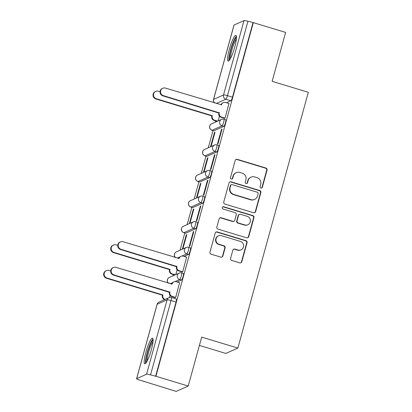 <?xml version="1.0" encoding="UTF-8"?>
<svg xmlns="http://www.w3.org/2000/svg" width="412" height="412" viewBox="0 0 412 412"><rect width="100%" height="100%" fill="white"/><g stroke="black" fill="none" stroke-linecap="round" stroke-linejoin="round"><path stroke-width="0.62" d="M260.909 188.037A1.184 1.154 66 0 0 262.336 187.244L267.053 170.125A1.689 1.648 66 0 0 265.905 168.029L237.23 159.351A1.689 1.648 66 0 0 235.195 160.479L230.478 177.603A1.184 1.154 66 0 0 232.074 179.019A1.184 1.154 66 0 0 232.708 178.278L233.321 176.063A5.407 5.268 66 0 1 239.835 172.448L242.225 173.169A5.407 5.268 66 0 1 245.902 179.869L245.294 182.083A1.184 1.154 66 0 0 246.886 183.505A1.184 1.154 66 0 0 247.524 182.763L248.132 180.544A5.407 5.268 66 0 1 254.652 176.933L257.042 177.654A5.407 5.268 66 0 1 260.714 184.355L260.106 186.569A1.184 1.154 66 0 0 260.909 188.037M261.517 188.052A1.184 1.154 66 0 0 261.986 187.403L266.703 170.28A1.689 1.648 66 0 0 265.549 168.184L236.879 159.506A1.689 1.648 66 0 0 235.932 159.506M231.894 179.081A1.184 1.154 66 0 0 232.358 178.432L232.971 176.218L233.321 176.063M246.706 183.567A1.184 1.154 66 0 0 247.169 182.918L247.782 180.703L248.132 180.544M234.758 47.04A13.421 2.292 -73.2 0 0 235.906 35.411A13.421 2.292 -73.2 0 0 229.283 49.476A13.421 2.292 -73.2 0 0 228.13 61.105A13.421 2.292 -73.2 0 0 234.758 47.04M151.369 349.778A13.421 2.292 -73.2 0 0 152.522 338.149A13.421 2.292 -73.2 0 0 145.894 352.214A13.421 2.292 -73.2 0 0 144.741 363.837A13.421 2.292 -73.2 0 0 151.369 349.778M230.586 258.334A1.689 1.648 66 0 0 231.735 260.43L239.779 262.866A1.689 1.648 66 0 0 241.818 261.738L247.056 242.72A1.689 1.648 66 0 0 245.907 240.629L217.237 231.946A1.689 1.648 66 0 0 215.198 233.079L209.96 252.093A1.689 1.648 66 0 0 211.109 254.183L220.827 257.129A1.689 1.648 66 0 0 222.861 255.996L225.107 247.859A1.689 1.648 66 0 0 223.953 245.768L219.138 244.306A4.517 4.403 66 0 1 218.489 235.87A4.517 4.403 66 0 1 221.512 235.685L240.387 241.401A4.517 4.403 66 0 1 241.035 249.837A4.517 4.403 66 0 1 238.012 250.022L234.866 249.069A1.689 1.648 66 0 0 232.832 250.197L230.586 258.334M253.323 22.639L285.619 32.414L272.141 81.339L308.331 92.293L237.873 348.078L201.684 337.119L188.212 386.044L155.916 376.269L253.323 22.639L247.942 21.27L227.46 95.641A3.44 0.587 106.8 0 1 225.853 99.235L216.295 103.489M253.586 212.747A1.689 1.648 66 0 0 255.62 211.619L260.858 192.605A1.689 1.648 66 0 0 259.709 190.509L231.039 181.831A1.689 1.648 66 0 0 229.005 182.959L223.768 201.973A1.689 1.648 66 0 0 224.916 204.069L253.586 212.747M253.957 217.665L248.719 236.679A1.689 1.648 66 0 1 246.685 237.806L218.01 229.129A1.689 1.648 66 0 1 216.861 227.033L219.107 218.896A1.689 1.648 66 0 1 221.141 217.768L232.77 221.285A1.689 1.648 66 0 0 234.804 220.157L236.292 214.76A1.689 1.648 66 0 0 235.144 212.664L223.036 209.002A1.184 1.154 66 0 1 222.866 206.793A1.184 1.154 66 0 1 223.659 206.742L252.808 215.569A1.689 1.648 66 0 1 253.957 217.665L253.607 217.819L248.369 236.833L248.719 236.679M188.212 386.044L176.171 391.4L143.948 381.383M215.692 120.901L215.347 122.163M213.03 130.568L208.292 147.774M205.974 156.179L201.236 173.385M198.924 181.79L194.181 198.996M191.868 207.401L187.13 224.607M184.813 233.012L180.075 250.218M173.364 274.567L173.019 275.829M199.398 345.426L225.833 353.429L237.873 348.078M155.916 376.269L150.535 374.899A3.44 0.494 -164.6 0 0 146.59 374.23L136.655 378.649A3.44 0.494 -164.6 0 0 136.583 378.721A3.44 0.494 -164.6 0 0 139.199 379.946L144.231 381.466L143.881 381.625M252.973 22.794L232.486 97.165A3.44 0.587 106.8 0 1 230.88 100.76L226.44 102.737M234.062 25.019L213.576 99.39A3.44 0.494 -164.6 0 0 213.504 99.457L233.99 25.086A3.44 0.494 15.4 0 1 234.062 25.019L243.997 20.6A3.44 0.494 15.4 0 1 247.942 21.27M224.535 118.326L225.029 118.203L228.948 103.494M221.517 129.27L217.448 144.046L217.974 143.814L222.047 129.038L221.517 129.27L221.944 129.399M211.062 146.538L215.028 132.159L214.498 132.391L214.925 132.52M214.467 154.881L210.393 169.656L210.923 169.425L214.992 154.649L214.467 154.881L214.889 155.01M204.012 172.149L207.972 157.77L207.447 158.002L207.869 158.131M207.411 180.492L203.343 195.267L203.868 195.036L207.936 180.26L207.411 180.492L207.839 180.621M196.957 197.76L200.917 183.381L200.392 183.613L200.819 183.747M200.356 206.103L196.287 220.878L196.812 220.647L200.881 205.871L200.356 206.103L200.783 206.232M189.901 223.371L193.861 208.992L193.336 209.229L193.764 209.358M193.3 231.714L189.232 246.489L189.757 246.258L193.825 231.482L193.3 231.714L193.728 231.843M182.846 248.982L186.806 234.603L186.281 234.84L186.708 234.969M182.207 271.997L182.701 271.868L186.621 257.16M175.152 297.608L175.651 297.479L179.565 282.771M181.501 280.036L179.714 279.496A3.44 0.587 106.8 0 0 181.254 276.143A3.44 0.587 106.8 0 0 181.615 272.919L183.402 273.46A3.44 0.587 -73.2 0 1 183.036 276.684A3.44 0.587 -73.2 0 1 181.501 280.036L177.062 282.014M188.557 254.425L186.77 253.885A3.44 0.587 106.8 0 0 188.31 250.532A3.44 0.587 106.8 0 0 188.67 247.308L190.457 247.849A3.44 0.587 -73.2 0 1 190.092 251.073A3.44 0.587 -73.2 0 1 188.557 254.425L184.113 256.403M195.607 228.815L193.825 228.274A3.44 0.587 106.8 0 0 195.36 224.921A3.44 0.587 106.8 0 0 195.726 221.697L197.513 222.238A3.44 0.587 -73.2 0 1 197.147 225.462A3.44 0.587 -73.2 0 1 195.607 228.815L185.678 233.233L183.891 232.692A3.44 0.587 106.8 0 1 183.798 232.703L185.585 233.243A3.44 0.587 -73.2 0 0 185.678 233.233M202.663 203.204L200.881 202.663A3.44 0.587 106.8 0 0 202.416 199.31A3.44 0.587 106.8 0 0 202.781 196.086L204.563 196.627A3.44 0.587 -73.2 0 1 204.203 199.851A3.44 0.587 -73.2 0 1 202.663 203.204L192.728 207.622L190.947 207.082A3.44 0.587 106.8 0 1 190.854 207.092L192.636 207.633A3.44 0.587 -73.2 0 0 192.728 207.622M209.718 177.593L207.931 177.052A3.44 0.587 106.8 0 0 209.471 173.699A3.44 0.587 106.8 0 0 209.837 170.475L211.619 171.016A3.44 0.587 -73.2 0 1 211.258 174.24A3.44 0.587 -73.2 0 1 209.718 177.593L199.784 182.011L198.002 181.471A3.44 0.587 106.8 0 1 197.909 181.481L199.691 182.022A3.44 0.587 -73.2 0 0 199.784 182.011M216.774 151.982L214.987 151.441A3.44 0.587 106.8 0 0 216.527 148.088A3.44 0.587 106.8 0 0 216.887 144.864L218.674 145.405A3.44 0.587 -73.2 0 1 218.308 148.629A3.44 0.587 -73.2 0 1 216.774 151.982L206.839 156.4L205.052 155.86A3.44 0.587 106.8 0 1 204.96 155.87L206.747 156.411A3.44 0.587 -73.2 0 0 206.839 156.4M223.829 126.371L222.042 125.83A3.44 0.587 106.8 0 0 223.582 122.477A3.44 0.587 106.8 0 0 223.943 119.253L225.73 119.794A3.44 0.587 -73.2 0 1 225.364 123.018A3.44 0.587 -73.2 0 1 223.829 126.371L213.895 130.789L212.108 130.249A3.44 0.587 106.8 0 1 212.015 130.259L213.802 130.8A3.44 0.587 -73.2 0 0 213.895 130.789M214.498 132.391L210.537 146.775M207.447 158.002L203.482 172.386M200.392 183.613L196.431 197.997M193.336 209.229L189.376 223.608M186.281 234.84L182.32 249.219M218.118 120.927L219.442 116.127M155.566 376.424L176.053 302.053A3.44 0.587 -73.2 0 0 176.346 299.071L171.315 297.552A3.44 0.587 106.8 0 1 171.021 300.528L150.535 374.899M175.79 274.593L177.114 269.798M169.481 297.505L170.058 295.409M251.032 177.15L250.681 177.304A5.407 5.268 66 0 0 247.782 180.703M236.22 172.664L235.87 172.824A5.407 5.268 66 0 0 232.971 176.218M254.534 212.747A1.689 1.648 66 0 0 255.27 211.773L260.508 192.759A1.689 1.648 66 0 0 259.359 190.668L230.689 181.986A1.689 1.648 66 0 0 229.736 181.986M258.144 193.702A1.184 1.154 66 0 0 257.335 192.234L232.172 184.617A1.184 1.154 66 0 0 230.746 185.405L230.102 187.743A5.407 5.268 66 0 0 233.779 194.443L250.98 199.65A5.407 5.268 66 0 0 257.5 196.04L258.144 193.702M231.379 184.664L231.029 184.818A1.184 1.154 66 0 0 230.396 185.565L230.746 185.405M254.595 199.434L254.245 199.588A5.407 5.268 66 0 1 250.63 199.81L233.429 194.598A5.407 5.268 66 0 1 229.752 187.898L230.396 185.565M247.633 237.806A1.689 1.648 66 0 0 248.369 236.833M233.898 221.218L233.547 221.373A1.689 1.648 66 0 1 232.419 221.445L220.791 217.922A1.689 1.648 66 0 0 219.838 217.922M253.607 217.819A1.689 1.648 66 0 0 252.458 215.723L223.309 206.901A1.184 1.154 66 0 0 222.701 206.886M244.836 224.942A4.517 4.403 66 0 0 250.434 220.363A4.517 4.403 66 0 0 247.21 216.315L240.562 214.307A1.689 1.648 66 0 0 238.522 215.435L237.034 220.832A1.689 1.648 66 0 0 238.182 222.928L244.836 224.942L244.486 225.096A4.517 4.403 66 0 0 247.509 224.911L247.859 224.756M239.429 214.374L239.078 214.528A1.689 1.648 66 0 0 238.172 215.589L238.522 215.435M244.486 225.096L237.832 223.083A1.689 1.648 66 0 1 236.684 220.987L238.172 215.589M241.035 249.837L240.685 249.996A4.517 4.403 66 0 1 237.662 250.177L234.516 249.224A1.689 1.648 66 0 0 233.563 249.224M218.489 235.87L218.139 236.025A4.517 4.403 66 0 0 218.787 244.465L219.138 244.306M221.774 257.124A1.689 1.648 66 0 0 222.511 256.156L224.751 248.014A1.689 1.648 66 0 0 223.603 245.923L218.787 244.465M240.732 262.866A1.689 1.648 66 0 0 241.468 261.893L246.706 242.879A1.689 1.648 66 0 0 245.557 240.783L216.882 232.105A1.689 1.648 66 0 0 215.934 232.105M217.175 121.349L214.132 120.428A3.44 3.353 -114 0 1 211.794 116.163L212.247 115.957A3.44 3.353 66 0 0 214.59 120.227L217.629 121.143M160.072 91.716L158.414 91.212A3.955 3.857 66 0 0 153.511 95.224A3.955 3.857 66 0 0 156.333 98.762L212.319 115.715M211.861 115.916L155.875 98.968A3.955 3.857 -114 0 1 155.309 91.577L155.762 91.371M229.072 103.53L225.637 102.49A3.44 3.353 66 0 0 221.486 104.792L165.433 88.091A3.955 3.857 66 0 0 160.531 92.097A3.955 3.857 66 0 0 163.353 95.641L219.272 112.837A3.44 3.353 66 0 0 221.61 117.101L221.151 117.307A3.44 3.353 -114 0 1 218.813 113.037L162.895 95.847A3.955 3.857 -114 0 1 162.328 88.451L162.781 88.25M224.658 118.368L221.151 117.307M221.048 104.926A3.44 3.353 -114 0 1 222.877 102.835L223.33 102.629M225.045 118.141L221.61 117.101M219.338 112.589L218.88 112.795M229.783 59.658A11.613 1.983 106.8 0 1 229.489 58.772A11.613 1.983 106.8 0 1 231.91 46.525A11.613 1.983 106.8 0 1 236.483 37.528M230.586 58.267A10.753 1.839 -73.2 0 0 230.586 58.272A10.753 1.839 -73.2 0 1 232.373 48.359A10.753 1.839 -73.2 0 1 236.38 39.13M236.395 36.23A13.338 2.276 -73.2 0 0 231.307 47.442A13.338 2.276 -73.2 0 0 228.923 60.276A13.338 2.276 -73.2 0 0 228.99 60.688M146.394 362.395A11.613 1.983 106.8 0 1 146.1 361.509A11.613 1.983 106.8 0 1 148.521 349.263A11.613 1.983 106.8 0 1 153.094 340.266M147.197 361.005A10.753 1.839 -73.2 0 0 147.197 361.01A10.753 1.839 -73.2 0 1 148.984 351.096A10.753 1.839 -73.2 0 1 152.991 341.862M153.007 338.968A13.338 2.276 -73.2 0 0 147.918 350.179A13.338 2.276 -73.2 0 0 145.534 363.008A13.338 2.276 -73.2 0 0 145.601 363.425M174.848 275.015L171.809 274.093A3.44 3.353 -114 0 1 169.466 269.829L169.924 269.628A3.44 3.353 66 0 0 172.262 273.892L175.301 274.814M117.744 245.382L116.086 244.877A3.955 3.857 66 0 0 111.183 248.889A3.955 3.857 66 0 0 114.006 252.432L169.991 269.381M169.533 269.582L113.547 252.633A3.955 3.857 -114 0 1 112.981 245.243L113.434 245.037M186.744 257.196L183.309 256.156A3.44 3.353 66 0 0 179.158 258.458L123.106 241.756A3.955 3.857 66 0 0 118.203 245.763A3.955 3.857 66 0 0 121.025 249.306L176.944 266.502A3.44 3.353 66 0 0 179.282 270.772L178.829 270.972A3.44 3.353 -114 0 1 176.485 266.708L120.567 249.512A3.955 3.857 -114 0 1 120 242.117L120.459 241.916M182.331 272.033L178.829 270.972M178.72 258.592A3.44 3.353 -114 0 1 180.549 256.501L181.007 256.295M182.717 271.812L179.282 270.772M177.011 266.255L176.552 266.461M164.558 299.642A3.44 3.353 -114 0 1 162.41 295.44L162.869 295.239A3.44 3.353 66 0 0 165.011 299.436M110.689 270.993L109.031 270.488A3.955 3.857 66 0 0 104.128 274.5A3.955 3.857 66 0 0 106.95 278.043L162.936 294.992M162.477 295.193L106.492 278.244A3.955 3.857 -114 0 1 105.925 270.854L106.384 270.648M179.689 282.807L176.254 281.767A3.44 3.353 66 0 0 172.103 284.069L116.05 267.367A3.955 3.857 66 0 0 111.147 271.379A3.955 3.857 66 0 0 113.97 274.917L169.888 292.113A3.44 3.353 66 0 0 172.226 296.382L171.773 296.583A3.44 3.353 -114 0 1 169.43 292.319L113.516 275.123A3.955 3.857 -114 0 1 112.945 267.728L113.403 267.527M175.275 297.644L171.773 296.583M171.665 284.203A3.44 3.353 -114 0 1 173.493 282.112L173.952 281.906M175.667 297.423L172.226 296.382M169.955 291.871L169.497 292.072M261.986 187.403L262.336 187.244M232.358 178.432L232.708 178.278M247.169 182.918L247.524 182.763M146.59 374.23L167.076 299.859L157.142 304.277L136.655 378.649M230.88 100.76L225.853 99.235A3.44 3.353 66 0 1 223.51 94.971L243.997 20.6M214.724 103.01A3.44 3.353 66 0 1 213.576 99.39L223.51 94.971A3.44 0.494 15.4 0 1 227.46 95.641L232.486 97.165M181.615 272.919A3.44 3.44 0 0 0 179.22 273.068A3.44 3.353 -114 0 0 179.714 279.496L174.873 281.654M172.685 282.627L170.161 283.75M188.67 247.308A3.44 3.44 0 0 0 186.275 247.458A3.44 3.353 -114 0 0 186.77 253.885L181.929 256.037M179.74 257.016L177.212 258.139M195.726 221.697A3.44 3.44 0 0 0 193.331 221.847A3.44 3.353 -114 0 0 193.825 228.274L183.891 232.692A3.44 3.353 -114 0 1 181.548 228.428A3.44 3.353 66 0 1 183.397 226.265A3.44 3.44 0 0 0 183.798 232.703M202.781 196.086A3.44 3.44 0 0 0 200.387 196.236A3.44 3.353 -114 0 0 200.881 202.663L190.947 207.082A3.44 3.353 -114 0 1 188.603 202.817A3.44 3.353 66 0 1 190.452 200.654A3.44 3.44 0 0 0 190.854 207.092M209.837 170.475A3.44 3.44 0 0 0 207.437 170.625A3.44 3.353 -114 0 0 207.931 177.052L198.002 181.471A3.44 3.353 -114 0 1 195.659 177.206A3.44 3.353 66 0 1 197.508 175.043A3.44 3.44 0 0 0 197.909 181.481M216.887 144.864A3.44 3.44 0 0 0 214.492 145.014A3.44 3.353 -114 0 0 214.987 151.441L205.052 155.86A3.44 3.353 -114 0 1 202.714 151.595A3.44 3.353 66 0 1 204.558 149.432A3.44 3.44 0 0 0 204.96 155.87M223.943 119.253A3.44 3.44 0 0 0 221.548 119.403A3.44 3.353 -114 0 0 222.042 125.83L212.108 130.249A3.44 3.353 -114 0 1 209.77 125.984A3.44 3.353 66 0 1 211.613 123.821A3.44 3.44 0 0 0 212.015 130.259M175.641 257.66A3.44 3.353 -114 0 1 174.497 254.039A3.44 3.353 66 0 1 176.341 251.876A3.44 3.44 0 0 0 175.471 257.608M168.585 283.271A3.44 3.353 -114 0 1 167.442 279.65A3.44 3.353 66 0 1 169.286 277.487A3.44 3.44 0 0 0 168.42 283.219M176.053 302.053L171.021 300.528A3.44 0.494 15.4 0 0 167.076 299.859A3.44 3.353 -114 0 1 168.92 297.701L158.986 302.114A3.44 3.44 0 0 0 157.07 304.35L136.583 378.721M157.07 304.35A3.44 0.494 -164.6 0 1 157.142 304.277A3.44 3.353 -114 0 1 158.986 302.114M236.879 159.506L237.23 159.351M265.549 168.184L265.905 168.029M266.703 170.28L267.053 170.125M230.689 181.986L231.039 181.831M259.359 190.668L259.709 190.509M260.508 192.759L260.858 192.605M255.27 211.773L255.62 211.619M229.752 187.898L230.102 187.743M233.429 194.598L233.779 194.443M250.63 199.81L250.98 199.65M220.791 217.922L221.141 217.768M232.419 221.445L232.77 221.285M223.309 206.901L223.659 206.742M252.458 215.723L252.808 215.569M236.684 220.987L237.034 220.832M237.832 223.083L238.182 222.928M234.516 249.224L234.866 249.069M237.662 250.177L238.012 250.022M223.603 245.923L223.953 245.768M224.751 248.014L225.107 247.859M222.511 256.156L222.861 255.996M216.882 232.105L217.237 231.946M245.557 240.783L245.907 240.629M246.706 242.879L247.056 242.72M241.468 261.893L241.818 261.738M211.794 116.163L212.247 115.957M214.132 120.428L214.59 120.227M155.875 98.968L156.333 98.762M221.486 104.792L221.126 104.952M219.272 112.837L218.813 113.037M163.353 95.641L162.895 95.847M169.466 269.829L169.924 269.628M171.809 274.093L172.262 273.892M113.547 252.633L114.006 252.432M179.158 258.458L178.803 258.618M176.944 266.502L176.485 266.708M121.025 249.306L120.567 249.512M162.41 295.44L162.869 295.239M106.492 278.244L106.95 278.043M172.103 284.069L171.747 284.228M169.888 292.113L169.43 292.319M113.97 274.917L113.516 275.123M211.613 123.821L221.548 119.403M204.558 149.432L214.492 145.014M197.508 175.043L207.437 170.625M190.452 200.654L200.387 196.236M183.397 226.265L193.331 221.847M176.341 251.876L186.275 247.458M169.286 277.487L179.22 273.068M171.315 297.552A3.44 3.44 0 0 0 168.92 297.701M213.504 99.457A3.44 3.44 0 0 0 214.554 102.959"/></g></svg>
